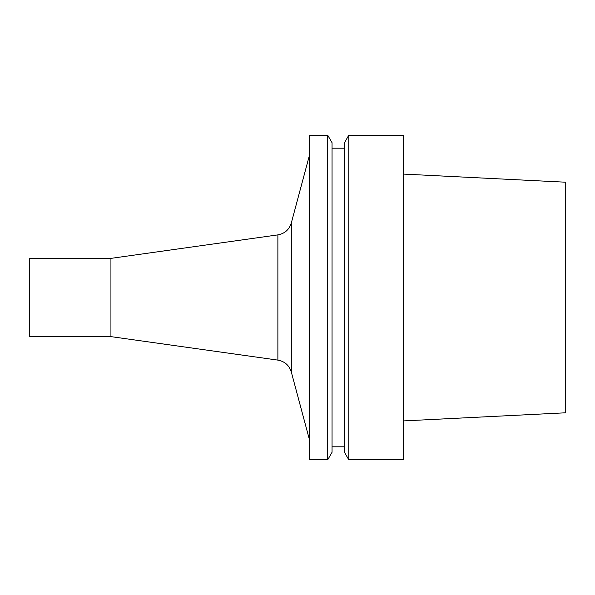 <?xml version="1.0" encoding="UTF-8"?>
<svg xmlns="http://www.w3.org/2000/svg" width="595" height="595" viewBox="0 0 595 595"><rect width="100%" height="100%" fill="white"/><g stroke="black" fill="none" stroke-linecap="round" stroke-linejoin="round"><path stroke-width="0.89" d="M110.938 336.629L29.75 336.629L29.75 258.371L110.938 258.371L277.88 234.884L277.88 360.116L110.938 336.629L110.938 258.371M309.192 459.757L309.192 135.244L327.726 135.244L327.726 459.757L309.192 459.757M327.726 459.757L332.047 452.282L332.047 142.718L327.726 135.244M344.468 452.282L344.468 142.718L348.782 135.244L348.782 459.757L344.468 452.282M348.782 459.757L403.202 459.757L403.202 135.244L348.782 135.244M403.202 420.925L565.25 412.811L565.25 182.189L403.202 174.075M277.88 360.116C284.73 361.396 289.2 365.352 291.305 371.994L291.305 223.006C289.2 229.648 284.73 233.604 277.88 234.884M291.305 371.994L309.192 438.76M291.305 223.006L309.192 156.24M344.468 148.2L332.047 148.2M344.468 446.8L332.047 446.8"/></g></svg>
